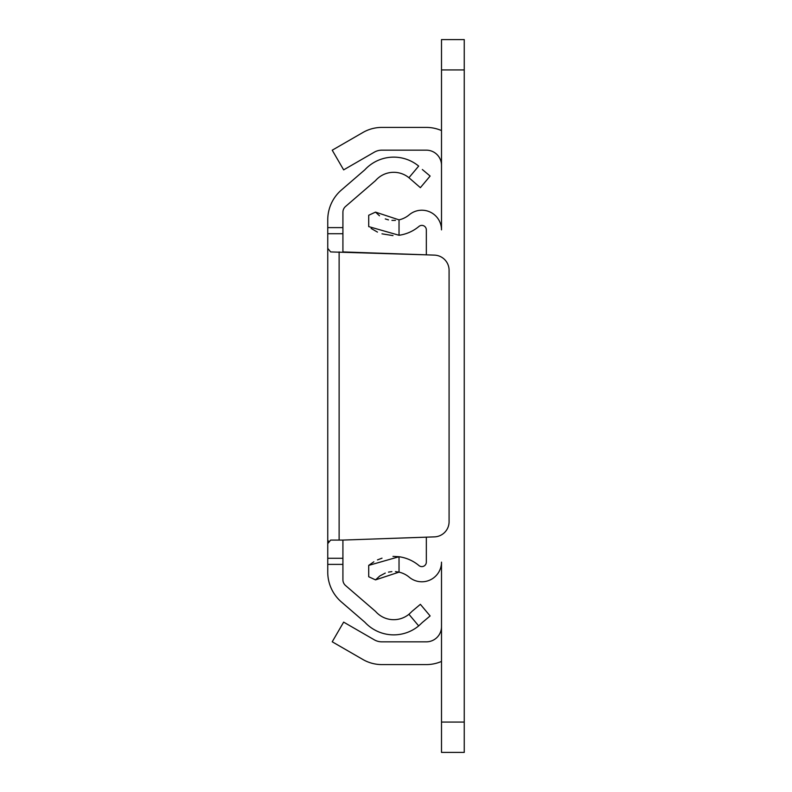 <?xml version="1.0" encoding="UTF-8"?>
<svg xmlns="http://www.w3.org/2000/svg" width="792" height="792" viewBox="0 0 792 792"><rect width="100%" height="100%" fill="white"/><g stroke="black" fill="none" stroke-linecap="round" stroke-linejoin="round"><path stroke-width="1.19" d="M342.916 564.389L327.749 564.389L327.749 572.141A39.432 39.432 0 0 0 341.431 601.999L364.894 622.245A39.244 39.244 0 0 0 418.681 625.908L422.344 622.472L418.681 625.908L408.929 614.285A24.077 24.077 0 0 1 375.537 611.394L345.55 585.526A7.583 7.583 0 0 1 342.916 579.784L342.916 540.075L434.442 536.877A15.167 15.167 0 0 0 449.084 521.72L449.084 270.28A15.167 15.167 0 0 0 434.442 255.123L342.916 251.925L342.916 212.216A7.583 7.583 0 0 1 345.55 206.474L375.537 180.606A24.077 24.077 0 0 1 408.929 177.715L418.681 166.092A39.244 39.244 0 0 0 364.894 169.755L341.431 190.001A39.432 39.432 0 0 0 327.749 219.859L327.749 227.611L342.916 227.611M422.344 169.528L430.125 176.052L420.374 187.674L408.929 177.715M408.929 614.285L411.286 612.097M411.82 611.513L420.374 604.326L430.125 615.948L420.374 604.326M430.125 615.948L422.344 622.472M327.749 564.389L327.749 227.611M342.916 233.709L327.749 233.709L327.749 248.361L330.65 251.925L426.334 254.846L426.334 229.868A4.495 4.495 0 0 0 418.958 226.433A39.244 39.244 0 0 1 399.029 235.264L368.706 226.611L368.706 215.256L375.507 212.117L399.029 219.859L399.029 235.264M339.125 251.925L339.125 540.075L342.916 540.075M327.749 558.291L342.916 558.291M339.125 540.075L330.65 540.075L327.749 543.639M327.878 542.025L328.363 540.887M371.121 228.452L377.467 232.096M381.992 233.828L393 235.61M441.5 69.934L464.251 69.934L464.251 39.6L441.5 39.6L441.5 229.868A19.652 19.652 0 0 0 409.207 214.82A24.077 24.077 0 0 1 399.029 219.859M395.446 220.394L391.931 220.384M388.476 219.879L385.288 218.929M379.487 215.79L375.507 212.117M395.446 571.606L399.029 572.141A24.077 24.077 0 0 1 409.207 577.18A19.652 19.652 0 0 0 441.5 562.132L441.5 752.4L464.251 752.4L464.251 69.934M375.507 579.883L368.706 576.744L368.706 565.389L399.029 556.736L399.029 572.141L375.507 579.883L379.774 576.002M379.843 575.952L385.288 573.071M388.476 572.121L391.862 571.616M426.334 537.154L426.334 562.132A4.495 4.495 0 0 1 418.958 565.567A39.244 39.244 0 0 0 399.029 556.736L392.99 556.39M382.011 558.172L377.487 559.894M373.834 561.795L368.706 565.389M441.5 130.581A37.917 37.917 0 0 0 426.334 127.413L381.863 127.413A37.917 37.917 0 0 0 362.904 132.492L332.224 150.203L343.649 169.874L374.279 152.193A15.167 15.167 0 0 1 381.863 150.163L426.334 150.163A15.167 15.167 0 0 1 441.5 165.33M441.5 626.67A15.167 15.167 0 0 1 426.334 641.837L381.863 641.837A15.167 15.167 0 0 1 374.279 639.807L343.649 622.126L332.224 641.797L362.904 659.508A37.917 37.917 0 0 0 381.863 664.587L426.334 664.587A37.917 37.917 0 0 0 441.5 661.419M441.5 722.066L464.251 722.066"/></g></svg>
